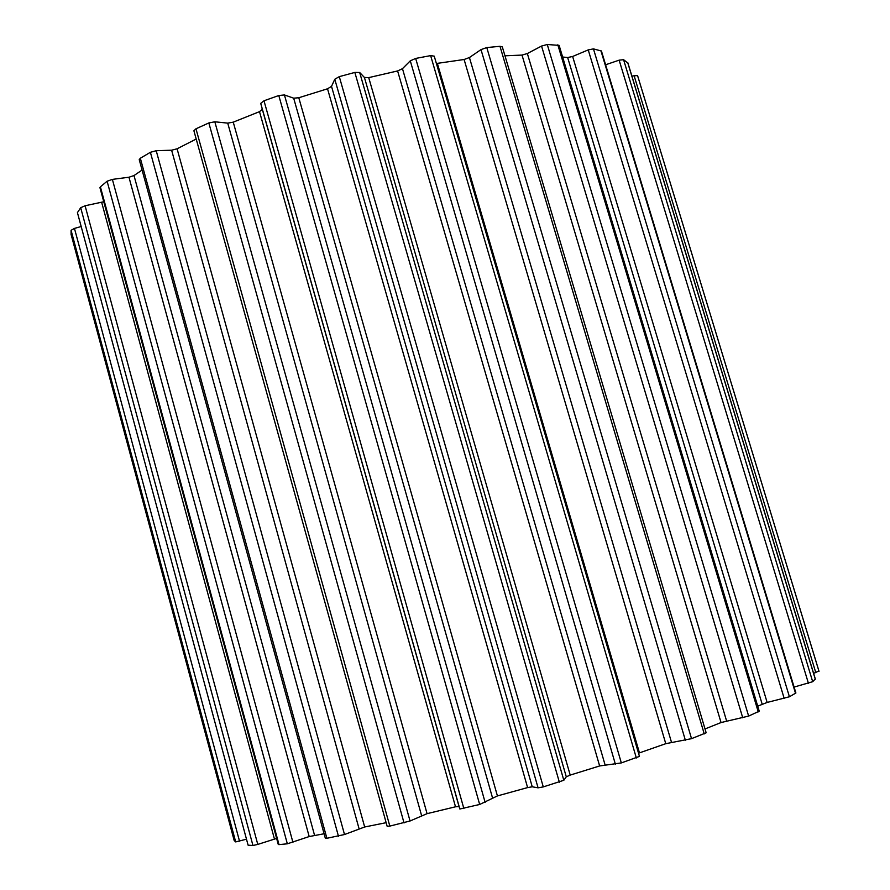 <?xml version="1.0" encoding="UTF-8"?>
<svg xmlns="http://www.w3.org/2000/svg" width="890" height="890" viewBox="0 0 890 890"><rect width="100%" height="100%" fill="white"/><g stroke="black" fill="none" stroke-linecap="round" stroke-linejoin="round"><path stroke-width="1.33" d="M196.201 139.029L177.088 148.797L171.614 150.199L156.217 150.721L150.388 152.301L140.331 158.242L139.229 159.644L325.328 838.269L326.886 838.291L140.331 158.242M195.967 128.794L193.909 130.786L387.15 826.265L389.82 826.098L195.967 128.794L208.839 122.942L214.824 121.797L227.729 123.12L233.247 122.153L259.502 111.651L262.294 109.292L260.726 103.362L263.985 100.781L278.793 95.519L284.433 94.952L293.678 98.178L298.795 97.744L327.531 88.789L331.514 86.374L334.785 79.232L339.29 76.64L354.843 72.424L359.671 72.49L364.422 77.452L368.716 77.619L397.608 70.944L402.469 68.675L410.29 60.843L415.663 58.44L430.638 55.614L434.242 56.159L639.454 756.389L434.242 56.159M638.519 753.207L665.765 743.684L691.53 738.656L706.159 732.793L502.327 46.925L499.991 46.313L486.774 47.559L481.001 49.606L469.419 57.538L464.102 59.496L436.389 63.502M705.014 728.943L721.045 722.547L748.635 716.083L759.237 711.188L559.131 45.379L547.261 44.5L541.554 46.057L527.347 53.533L522.007 55.08L504.964 55.814M757.724 706.159L767.147 702.444L789.419 696.77L795.894 692.999L601.44 51.019L593.452 48.883L588.234 49.896L572.637 56.482L567.653 57.527L562.625 57.005M627.828 63.001L623.578 59.686L619.14 60.164L605.612 64.77M813.605 673.363L818.922 670.993L637.807 76.351L637.54 75.528L631.889 76.084M81.001 226.583L74.449 228.407L71.078 230.321L71.1 234.448M77.43 212.632L248.099 845.177L77.43 212.632L80.69 207.715L85.095 205.768L103.763 201.752M100.392 186.833L99.947 187.69L278.281 844.499L279.004 844.61L100.392 186.833L107.1 181.226L112.374 179.38L128.961 177.232L134.001 175.553L142.089 170.046M326.886 838.291L344.508 834.531L364.666 826.988L386.149 822.683M279.004 844.61L287.337 843.809L309.186 836.556L324.094 833.763M248.099 845.177L252.949 845.5L257.777 844.41L276.634 838.424M234.204 840.549L235.694 841.907L246.296 839.248M794.091 687.069L812.692 681.707L815.229 679.026M389.82 826.098L410.045 820.992L427.067 813.66L455.513 806.796L459.029 806.462L459.841 808.999L479.677 804.471L497.421 795.927L527.603 787.583L532.242 786.805L538.072 787.828L543.278 786.905L563.826 780.274L566.285 776.814L570.212 775.09L599.638 765.956L621.331 762.919L639.454 756.389M404.038 822.961L208.839 122.942M338.478 836.3L150.388 152.301M287.337 843.809L107.1 181.226M252.949 845.5L80.69 207.715M235.694 841.907L71.078 230.321M234.226 840.605L71.067 234.326M819.011 671.36L637.54 75.528M815.296 679.226L627.684 62.534M812.692 681.707L623.578 59.686M795.527 693.355L600.861 50.585M789.419 696.77L593.452 48.883M758.258 711.878L557.819 44.812M748.635 716.083L547.261 44.5M704.246 733.905L499.991 46.313M691.53 738.656L486.774 47.559M636.339 757.969L430.638 55.614M621.331 762.919L415.663 58.44M559.365 782.188L354.843 72.424M543.278 786.905L339.29 76.64M479.677 804.471L278.793 95.519M463.868 808.565L263.985 100.781M410.045 820.992L214.824 121.797M421.56 815.507L227.729 123.12M427.067 813.66L233.247 122.153M455.513 806.796L259.502 111.651M459.029 806.462L262.294 109.292M459.841 808.999L260.726 103.362M485.15 802.446L284.433 94.952M492.493 797.785L293.678 98.178M497.421 795.927L298.795 97.744M527.603 787.583L327.531 88.789M532.242 786.805L331.514 86.374M538.072 787.828L334.785 79.232M563.826 780.274L359.671 72.49M566.285 776.814L364.422 77.452M570.212 775.09L368.716 77.619M599.638 765.956L397.608 70.944M605.044 764.777L402.469 68.675M615.39 764.243L410.29 60.843M639.454 752.862L437.357 63.401M665.765 743.684L464.102 59.496M671.472 742.238L469.419 57.538M685.367 740.258L481.001 49.606M721.045 722.547L522.007 55.08M726.596 720.967L527.347 53.533M742.738 717.807L541.554 46.057M762.129 704.046L567.653 57.527M767.147 702.444L572.637 56.482M784.201 698.472L588.234 49.896M808.42 683.275L619.14 60.164M815.819 672.718L634.047 75.505M239.532 841.217L74.449 228.407M257.777 844.41L85.095 205.768M274.454 839.059L101.66 202.341M292.932 842.352L112.374 179.38M309.186 836.556L128.961 177.232M314.504 835.131L134.001 175.553M344.508 834.531L156.217 150.721M359.048 828.668L171.614 150.199M364.666 826.988L177.088 148.797M815.351 679.103L627.828 62.745M234.204 840.583L71.078 234.393"/></g></svg>
